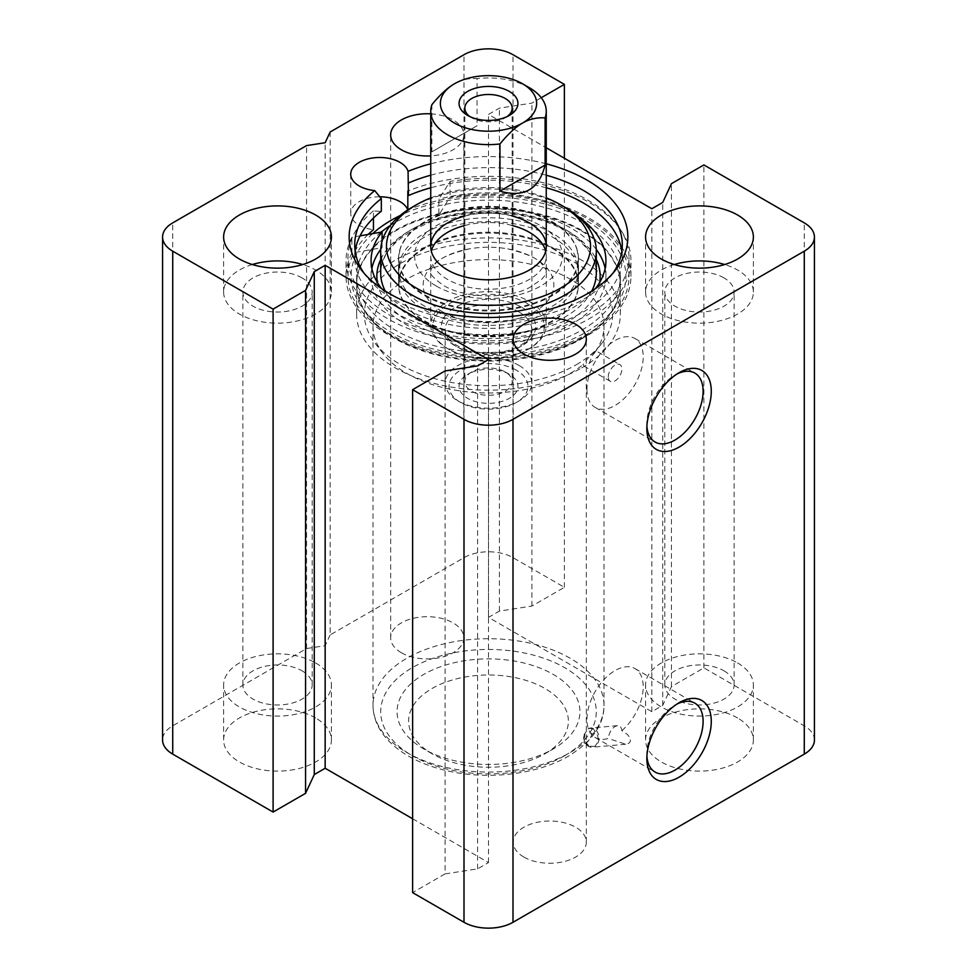 <?xml version="1.0" encoding="UTF-8"?>
<svg xmlns="http://www.w3.org/2000/svg" width="977" height="977" viewBox="0 0 977 977"><rect width="100%" height="100%" fill="white"/><g stroke="black" fill="none" stroke-linecap="round" stroke-linejoin="round"><path stroke-width="0.73" stroke-dasharray="4.88 3.66" d="M737.586 662.956A53.894 31.117 180 0 1 753.377 684.962A53.894 31.117 180 0 1 699.471 716.08A53.894 31.117 180 0 1 645.577 684.962A53.894 31.117 180 0 1 678.856 656.214A53.894 31.117 180 0 1 737.586 662.956M737.586 717.973A53.894 31.117 0 0 0 678.856 711.219A53.894 31.117 0 0 0 645.577 739.98A53.894 31.117 0 0 0 699.471 771.097A53.894 31.117 0 0 0 753.377 739.98A53.894 31.117 0 0 0 737.586 717.973M723.981 670.82A34.647 20.004 180 0 1 734.13 684.962A34.647 20.004 180 0 1 699.471 704.967A34.647 20.004 180 0 1 664.824 684.962A34.647 20.004 180 0 1 686.22 666.485A34.647 20.004 180 0 1 723.981 670.82M315.632 662.956A53.894 31.117 180 0 1 331.423 684.962A53.894 31.117 180 0 1 277.529 716.08A53.894 31.117 180 0 1 223.623 684.962A53.894 31.117 180 0 1 256.902 656.214A53.894 31.117 180 0 1 315.632 662.956M315.632 717.973A53.894 31.117 0 0 0 256.902 711.219A53.894 31.117 0 0 0 223.623 739.98A53.894 31.117 0 0 0 277.529 771.097A53.894 31.117 0 0 0 331.423 739.98A53.894 31.117 0 0 0 315.632 717.973M302.027 670.82A34.647 20.004 180 0 1 312.176 684.962A34.647 20.004 180 0 1 277.529 704.967A34.647 20.004 180 0 1 242.87 684.962A34.647 20.004 180 0 1 264.266 666.485A34.647 20.004 180 0 1 302.027 670.82M252.31 264.535A53.894 31.117 0 0 0 223.623 292.038A53.894 31.117 0 0 0 239.414 314.044A53.894 31.117 0 0 0 298.144 320.786A53.894 31.117 0 0 0 331.423 292.038A53.894 31.117 0 0 0 302.736 264.535M302.027 277.895A34.647 20.004 0 0 0 264.266 273.56A34.647 20.004 0 0 0 242.87 292.038A34.647 20.004 0 0 0 277.529 312.042A34.647 20.004 0 0 0 312.176 292.038A34.647 20.004 0 0 0 302.027 277.895M674.264 264.535A53.894 31.117 0 0 0 645.577 292.038A53.894 31.117 0 0 0 661.368 314.044A53.894 31.117 0 0 0 720.098 320.786A53.894 31.117 0 0 0 753.377 292.038A53.894 31.117 0 0 0 724.69 264.535M723.981 277.895A34.647 20.004 0 0 0 686.22 273.56A34.647 20.004 0 0 0 664.824 292.038A34.647 20.004 0 0 0 699.471 312.042A34.647 20.004 0 0 0 734.13 292.038A34.647 20.004 0 0 0 723.981 277.895M646.908 426.033A39.788 22.972 -60 0 1 646.847 423.798A39.788 22.972 -60 0 1 674.973 375.07A39.788 22.972 -60 0 1 676.951 374.008M646.847 423.798L646.847 428.512M586.957 389.225A39.788 22.972 120 0 0 595.188 407.433A39.788 22.972 120 0 0 634.977 384.462A39.788 22.972 120 0 0 634.977 338.518A39.788 22.972 120 0 0 604.323 349.18A39.788 22.972 120 0 0 586.957 389.225M646.908 756.1A39.788 22.972 -60 0 1 646.847 753.853A39.788 22.972 -60 0 1 674.973 705.125A39.788 22.972 -60 0 1 676.951 704.075M646.847 753.853L646.847 758.579M621.848 730.662A39.788 22.972 120 0 0 642.194 696.088A39.788 22.972 120 0 0 634.977 668.586A39.788 22.972 120 0 0 604.323 679.235A39.788 22.972 120 0 0 586.957 719.28A39.788 22.972 120 0 0 595.188 737.501A39.788 22.972 120 0 0 608.317 738.478C609.037 733.08 611.284 729.062 615.083 726.448L617.427 725.655C619.98 725.581 621.445 727.254 621.848 730.662L627.515 734.496L630.238 738.246L630.324 741.653L628.699 743.387L625.695 744.242L608.317 738.478M584.869 733.642C583.22 737.586 582.964 740.639 584.112 742.801L589.632 746.245C585.687 743.35 584.099 739.149 584.869 733.642L584.051 734.753A9.623 7.596 -95.1 0 0 592.245 747.234A9.623 7.596 -95.1 0 0 594.798 746.416L589.632 746.245M591.537 735.522A115.494 66.68 0 0 0 603.994 705.394A115.494 66.68 0 0 0 488.5 638.714A115.494 66.68 0 0 0 373.006 705.394A115.494 66.68 0 0 0 444.303 767.006A115.494 66.68 0 0 0 570.165 752.546A115.494 66.68 0 0 0 584.112 742.801C585.834 744.327 588.301 741.897 591.537 735.522L592.123 731.26L591.427 728.195L587.995 728.866L593.161 729.037C599.133 734.997 599.683 740.786 594.798 746.416A9.623 7.596 -95.1 0 0 598.693 735.302A9.623 7.596 -95.1 0 0 590.535 728.06A9.623 7.596 -95.1 0 0 587.995 728.866L584.051 734.753M608.28 376.902A9.623 5.557 -60 0 1 612.481 367.218A9.623 5.557 -60 0 1 619.894 364.641A9.623 5.557 -60 0 1 621.433 372.127A9.623 5.557 -60 0 1 610.271 381.311A9.623 5.557 -60 0 1 608.28 376.902M603.994 326.294A115.494 66.68 0 0 0 488.5 259.613A115.494 66.68 0 0 0 373.006 326.294L373.006 705.394C373.153 717.765 377.952 729.16 387.429 739.577C400.02 753.047 417.826 762.927 440.859 769.217C482.687 780.843 535.714 775.506 568.577 756.076C592.367 741.323 604.165 724.433 603.994 705.394L603.994 326.294A115.494 66.68 0 0 1 593.931 353.515A115.494 66.68 0 0 1 592.428 355.384C603.212 342.927 586.896 358.168 583.013 364.616L584.27 366.302L589.021 363.994L592.428 355.384L595.799 350.731L619.894 364.641M373.006 326.294A115.494 66.68 0 0 0 383.069 353.515A115.494 66.68 0 0 0 570.165 373.446A115.494 66.68 0 0 0 583.013 364.616M814.427 739.98A34.647 20.004 0 0 0 804.279 725.826L703.904 667.877L671.443 686.611L662.724 705.394L651.842 711.683L488.5 617.379L499.394 611.101L531.928 606.058L564.388 587.324L512.998 557.659A34.647 20.004 0 0 0 464.002 557.659L330.141 634.94L330.141 131.993M373.446 218.042L373.446 210.873A28.87 16.67 0 0 0 381.323 211.227M408.435 195.583A28.87 16.67 0 0 0 408.484 194.594A28.87 16.67 0 0 0 408.435 193.605M379.601 196.78A28.87 16.67 0 0 0 350.731 213.45A28.87 16.67 0 0 0 373.446 229.742M368.17 234.419A140.517 81.128 0 0 0 347.983 276.32A140.517 81.128 0 0 0 488.5 357.448A140.517 81.128 0 0 0 629.017 276.32A140.517 81.128 0 0 0 553.348 204.34A140.517 81.128 0 0 0 407.824 209.896M372.689 233.613A137.415 79.332 0 0 0 363.053 308.708A137.415 79.332 0 0 0 585.663 332.412A137.415 79.332 0 0 0 613.947 308.708A137.415 79.332 0 0 0 571.215 212.962A137.415 79.332 0 0 0 400.033 215.612M355.164 251.174A133.788 77.244 0 0 0 354.712 257.464A133.788 77.244 0 0 0 488.5 334.696A133.788 77.244 0 0 0 622.288 257.464A133.788 77.244 0 0 0 621.836 251.174M546.253 187.779A133.788 77.244 0 0 0 430.747 187.779M373.446 210.873A140.517 81.128 0 0 0 347.983 257.464A140.517 81.128 0 0 0 488.5 338.592A140.517 81.128 0 0 0 629.017 257.464A140.517 81.128 0 0 0 553.336 185.483A140.517 81.128 0 0 0 407.824 191.04M541.258 97.724L531.928 103.11L499.394 108.142L488.5 114.431L546.253 147.771M546.253 163.806A139.345 80.444 0 0 0 430.747 163.806M430.747 113.845A36.576 21.115 180 0 1 463.819 134.863A36.576 21.115 180 0 1 430.747 155.88M430.747 175.213A133.788 77.244 180 0 1 546.253 175.213M613.006 273.145A133.788 77.244 180 0 1 610.625 276.418A133.788 77.244 180 0 1 488.5 322.129A133.788 77.244 180 0 1 366.375 276.418A133.788 77.244 180 0 1 363.994 273.145M581.742 338.005A131.858 76.133 180 0 1 368.134 315.253A131.858 76.133 180 0 1 356.642 284.173A131.858 76.133 180 0 1 488.5 208.052A131.858 76.133 180 0 1 620.358 284.173A131.858 76.133 180 0 1 608.866 315.253A131.858 76.133 180 0 1 581.742 338.005M581.742 367.865A131.858 76.133 0 0 0 620.358 314.044A131.858 76.133 0 0 0 488.5 237.912A131.858 76.133 0 0 0 356.642 314.044A131.858 76.133 0 0 0 438.038 384.376A131.858 76.133 0 0 0 581.742 367.865M544.983 753.731L544.983 753.731A79.882 46.127 0 0 0 544.983 688.504A79.882 46.127 0 0 0 432.017 688.504A79.882 46.127 0 0 0 432.017 753.731A79.882 46.127 0 0 0 544.983 753.731L553.153 749.017A91.435 52.795 0 0 0 553.153 749.005A91.435 52.795 0 0 0 553.153 674.35A91.435 52.795 0 0 0 423.847 674.35A91.435 52.795 0 0 0 423.847 749.005A91.435 52.795 0 0 0 553.153 749.017L544.983 753.731M576.296 364.726A124.164 71.687 0 0 0 601.844 343.306A124.164 71.687 0 0 0 488.5 242.357A124.164 71.687 0 0 0 375.156 343.306A124.164 71.687 0 0 0 576.296 364.726M401.388 652.746A36.576 21.115 0 0 0 441.25 657.326A36.576 21.115 0 0 0 463.819 637.81A36.576 21.115 0 0 0 427.254 616.695A36.576 21.115 0 0 0 390.678 637.81A36.576 21.115 0 0 0 401.388 652.746M523.892 857.061A36.576 21.115 0 0 0 563.753 861.641A36.576 21.115 0 0 0 586.322 842.137A36.576 21.115 0 0 0 549.746 821.022A36.576 21.115 0 0 0 513.181 842.137A36.576 21.115 0 0 0 523.892 857.061M412.612 818.75L488.5 862.569L477.606 868.858L445.072 873.89L445.072 370.942M445.072 873.89L412.612 892.624M477.606 868.858L477.606 365.899M488.5 862.569L488.5 359.621M330.141 634.94L325.158 645.675L306.57 648.545L172.721 725.826A34.647 20.004 0 0 0 162.573 739.98M306.57 648.545L306.57 145.597M325.158 645.675L325.158 142.727M564.388 587.324L564.388 158.25M531.928 606.058L531.928 103.11M499.394 611.101L499.394 108.142M488.5 617.379L488.5 114.431M651.842 711.683L651.842 208.736M662.724 705.394L662.724 202.447M671.443 686.611L671.443 183.664M703.904 667.877L703.904 164.93M431.895 104.673L431.895 151.826L477.045 125.764L477.045 78.612C468.813 78.05 461.291 79.772 454.476 83.778M431.895 151.826L477.045 125.764M529.339 87.71A57.753 33.34 0 0 0 477.045 78.612M529.339 301.466A57.753 33.34 180 0 1 546.253 325.036A57.753 33.34 180 0 1 529.339 348.618A57.753 33.34 180 0 1 447.661 348.618A57.753 33.34 180 0 1 430.747 325.036A57.753 33.34 180 0 1 466.395 294.236A57.753 33.34 180 0 1 529.339 301.466M507.051 116.629A23.668 13.666 180 0 1 505.231 117.802A23.668 13.666 180 0 1 471.769 117.802A23.668 13.666 180 0 1 469.949 116.629M505.231 117.802L509.322 115.445L505.231 117.802M471.769 371.956L471.769 371.956A23.668 13.666 0 0 0 464.832 381.628A23.668 13.666 0 0 0 488.5 395.282A23.668 13.666 0 0 0 512.168 381.628A23.668 13.666 0 0 0 505.231 371.956A23.668 13.666 0 0 0 471.769 371.956L467.678 374.313A29.444 17 180 0 1 509.322 374.313A29.444 17 180 0 1 509.322 398.36A29.444 17 180 0 1 467.678 398.36A29.444 17 180 0 1 467.678 374.313L471.769 371.956M516.406 370.234A39.459 22.789 0 0 0 460.594 370.234A39.459 22.789 0 0 0 460.594 402.451A39.459 22.789 0 0 0 516.406 402.451A39.459 22.789 0 0 0 516.406 370.234M519.129 365.508A43.306 25.011 180 0 1 531.806 383.192A43.306 25.011 180 0 1 519.129 400.875A43.306 25.011 180 0 1 457.871 400.875A43.306 25.011 180 0 1 445.194 383.192A43.306 25.011 180 0 1 471.928 360.098A43.306 25.011 180 0 1 519.129 365.508M527.971 303.823A55.823 32.229 0 0 0 449.029 303.823A55.823 32.229 0 0 0 449.029 349.4A55.823 32.229 0 0 0 527.971 349.4A55.823 32.229 0 0 0 527.971 303.823M424.958 294.932A89.872 51.891 0 0 0 522.89 306.18A89.872 51.891 0 0 0 578.372 258.246A89.872 51.891 0 0 0 576.857 248.769A89.872 51.891 0 0 0 552.042 221.559A89.872 51.891 0 0 0 461.865 208.687A89.872 51.891 0 0 0 400.143 248.769A89.872 51.891 0 0 0 398.628 258.246A89.872 51.891 0 0 0 424.958 294.932M424.958 306.363A89.872 51.891 180 0 1 398.628 269.676A89.872 51.891 180 0 1 398.872 265.866A89.872 51.891 180 0 1 488.5 217.786A89.872 51.891 180 0 1 578.128 265.866A89.872 51.891 180 0 1 578.372 269.676A89.872 51.891 180 0 1 522.89 317.61A89.872 51.891 180 0 1 424.958 306.363M424.958 310.222A89.872 51.891 0 0 0 519.825 322.166A89.872 51.891 0 0 0 578.128 277.346A89.872 51.891 0 0 0 578.372 273.536A89.872 51.891 0 0 0 488.5 221.645A89.872 51.891 0 0 0 398.628 273.536A89.872 51.891 0 0 0 398.872 277.346A89.872 51.891 0 0 0 424.958 310.222M552.042 248.28A89.872 51.891 180 0 1 578.372 284.966A89.872 51.891 180 0 1 522.89 332.901A89.872 51.891 180 0 1 424.958 321.653A89.872 51.891 180 0 1 398.628 284.966A89.872 51.891 180 0 1 454.11 237.032A89.872 51.891 180 0 1 552.042 248.28A89.872 51.891 180 0 1 576.857 294.431A89.872 51.891 180 0 1 488.5 336.845A89.872 51.891 180 0 1 400.143 294.431A89.872 51.891 180 0 1 446.648 239.047A89.872 51.891 180 0 1 552.042 248.28M430.747 197.904A102.023 58.901 180 0 1 546.253 197.904M464.832 216.039A57.753 33.34 180 0 1 512.168 216.039M442.276 311.651A65.374 37.749 180 0 1 469.229 248.891A65.374 37.749 180 0 1 507.771 248.891A65.374 37.749 180 0 1 544.494 304.445A65.374 37.749 180 0 1 442.276 311.651M390.275 225.528A131.858 76.133 180 0 1 445.512 204.352A131.858 76.133 180 0 1 581.742 222.487A131.858 76.133 180 0 1 620.358 276.32A131.858 76.133 180 0 1 488.5 352.441A131.858 76.133 180 0 1 356.642 276.32A131.858 76.133 180 0 1 364.25 250.833L351.891 253.019A142.447 82.239 0 0 0 346.053 276.32A142.447 82.239 0 0 0 488.5 358.559A142.447 82.239 0 0 0 630.947 276.32A142.447 82.239 0 0 0 450.067 197.134L438.881 214.879L438.881 199.161L450.067 181.417A142.447 82.239 180 0 1 630.947 260.603A142.447 82.239 180 0 1 488.5 342.842A142.447 82.239 180 0 1 346.053 260.603A142.447 82.239 180 0 1 351.891 237.301L360.061 235.86M351.891 253.019L351.891 237.301M450.067 181.417L450.067 197.134M381.14 232.111A131.858 76.133 180 0 0 364.25 250.833L382.08 247.669L382.08 241.258M382.08 247.669A117.423 67.792 0 0 0 380.749 249.379M371.871 268.455A117.423 67.792 0 0 0 371.077 276.32A117.423 67.792 0 0 0 488.5 344.112A117.423 67.792 0 0 0 605.923 276.32A117.423 67.792 0 0 0 605.129 268.455M596.251 249.379A117.423 67.792 0 0 0 438.881 214.879M381.555 288.594A117.423 67.792 0 0 0 488.5 328.394A117.423 67.792 0 0 0 595.445 288.594M579.239 217.578A117.423 67.792 0 0 0 438.881 199.161M436.267 286.041A73.873 42.646 0 0 0 559.858 266.929A73.873 42.646 0 0 0 469.375 214.696A73.873 42.646 0 0 0 436.267 286.041M545.667 251.174A57.753 33.34 180 0 1 546.253 255.889A57.753 33.34 180 0 1 488.5 289.229A57.753 33.34 180 0 1 430.747 255.889A57.753 33.34 180 0 1 431.333 251.174M464.832 225.479A57.753 33.34 180 0 1 512.168 225.479M412.27 207.161A107.8 62.235 180 0 1 564.718 207.161M581.742 231.134A131.858 76.133 180 0 1 620.358 284.966A131.858 76.133 180 0 1 488.5 361.087A131.858 76.133 180 0 1 356.642 284.966A131.858 76.133 180 0 1 438.038 214.635A131.858 76.133 180 0 1 581.742 231.134M564.718 755.685A107.8 62.235 0 0 0 516.406 651.574A107.8 62.235 0 0 0 384.376 727.792A107.8 62.235 0 0 0 564.718 755.685M464.002 557.659L464.002 54.712M172.721 725.826L172.721 222.878M512.998 557.659L512.998 54.712M804.279 725.826L804.279 222.878M519.129 312.078A43.306 25.011 0 0 0 471.928 306.656A43.306 25.011 0 0 0 445.194 329.762A43.306 25.011 0 0 0 488.5 354.761A43.306 25.011 0 0 0 531.806 329.762A43.306 25.011 0 0 0 519.129 312.078M521.852 307.364A47.165 27.234 180 0 1 500.7 352.917A47.165 27.234 180 0 1 442.947 319.564A47.165 27.234 180 0 1 521.852 307.364M380.7 259.54A111.647 64.458 180 0 1 567.442 230.743A111.647 64.458 180 0 1 596.3 259.54M599.634 282.487A111.647 64.458 180 0 1 488.5 340.778A111.647 64.458 180 0 1 377.366 282.487M552.139 247.437A89.994 51.952 180 0 1 578.494 284.173A89.994 51.952 180 0 1 488.5 336.137A89.994 51.952 180 0 1 398.506 284.173A89.994 51.952 180 0 1 454.061 236.178A89.994 51.952 180 0 1 552.139 247.437M552.139 222.292A89.994 51.952 180 0 1 578.494 259.027A89.994 51.952 180 0 1 488.5 310.991A89.994 51.952 180 0 1 398.506 259.027A89.994 51.952 180 0 1 454.061 211.032A89.994 51.952 180 0 1 552.139 222.292M564.718 229.168A107.8 62.235 180 0 1 596.3 273.169C596.263 257.501 586.005 243.42 565.524 230.926C531.073 210.177 469.827 206.489 428.488 222.927C397.065 236.068 381.128 252.823 380.7 273.169A107.8 62.235 180 0 1 447.246 215.673A107.8 62.235 180 0 1 564.718 229.168M591.757 291.036A107.8 62.235 180 0 1 488.5 335.416A107.8 62.235 180 0 1 385.243 291.036M753.377 739.98L753.377 684.962M645.577 739.98L645.577 684.962M331.423 739.98L331.423 684.962M223.623 739.98L223.623 684.962M331.423 292.038L331.423 237.02M223.623 292.038L223.623 237.02M312.176 684.962L312.176 292.038M242.87 684.962L242.87 292.038M753.377 292.038L753.377 237.02M645.577 292.038L645.577 237.02M734.13 684.962L734.13 292.038M664.824 684.962L664.824 292.038M674.973 375.07L679.064 372.713M595.188 407.433L655.078 442.019M634.977 338.518L694.867 373.092M674.973 705.125L679.064 702.768M595.188 737.501L655.078 772.074M634.977 668.586L694.867 703.159M590.963 727.767L593.161 729.037M617.427 725.655L590.535 728.06M625.695 744.242L592.245 747.234M610.271 381.311L584.27 366.302M350.731 174.162L350.731 213.45M408.484 180.305L408.484 194.594M622.288 257.464L622.288 244.885M354.712 257.464L354.712 244.885M610.625 276.418L615.705 269.872M366.375 276.418L361.295 269.872M608.866 315.253L613.947 308.708M368.134 315.253L363.053 308.708M620.358 314.044L620.358 284.173M356.642 314.044L356.642 284.173M432.017 753.731L423.847 749.005M593.931 353.515L601.844 343.306M383.069 353.515L375.156 343.306M629.017 276.32L629.017 257.464M347.983 276.32L347.983 257.464M463.819 637.81L463.819 134.863M390.678 637.81L390.678 134.863M586.322 842.137L586.322 339.19M513.181 842.137L513.181 339.19M430.747 255.889L430.747 325.036M546.253 255.889L546.253 325.036M471.769 117.802L467.678 115.445M464.832 108.142L464.832 381.628M512.168 108.142L512.168 381.628M505.231 371.956L509.322 374.313M516.406 402.451L519.129 400.875M460.594 402.451L457.871 400.875M531.806 383.192L531.806 329.762L528.581 338.421C527.201 340.46 521.962 346.676 506.257 351.024C485.117 355.237 467.531 352.673 453.487 343.33C447.698 338.628 444.938 334.11 445.194 329.762L445.194 383.192M527.971 349.4L529.339 348.618M449.029 349.4L447.661 348.618M578.372 269.676L578.372 258.246M398.628 269.676L398.628 258.246M578.372 284.966L578.372 273.536M398.628 284.966L398.628 273.536M630.947 276.32L630.947 260.603M346.053 276.32L346.053 260.603M605.923 276.32L605.923 260.603M371.077 276.32L371.077 260.603M400.143 248.769L398.506 259.027L398.506 284.173L400.143 294.431M576.857 248.769L578.494 259.027L578.494 284.173L576.857 294.431M356.642 276.32L356.642 284.966M620.358 276.32L620.358 284.966M507.771 248.891C526.371 253.385 537.692 258.392 541.759 263.924C545.239 267.942 546.741 270.507 546.253 271.606L544.775 275.599L541.893 279.141L530.169 287.214C509.97 298.73 466.273 299.304 443.582 285.479C433.641 278.311 429.367 273.682 430.747 271.606C430.259 270.507 431.761 267.942 435.241 263.924C439.308 258.392 450.629 253.385 469.229 248.891M578.128 277.346L578.128 265.866M398.872 277.346L398.872 265.866"/><path stroke-width="1.47" d="M302.736 264.535A53.894 31.117 0 0 0 252.31 264.535M239.414 259.027A53.894 31.117 180 0 1 223.623 237.02A53.894 31.117 180 0 1 277.529 205.903A53.894 31.117 180 0 1 331.423 237.02A53.894 31.117 180 0 1 298.144 265.781A53.894 31.117 180 0 1 239.414 259.027M724.69 264.535A53.894 31.117 0 0 0 674.264 264.535M661.368 259.027A53.894 31.117 180 0 1 645.577 237.02A53.894 31.117 180 0 1 699.471 205.903A53.894 31.117 180 0 1 753.377 237.02A53.894 31.117 180 0 1 720.098 265.781A53.894 31.117 180 0 1 661.368 259.027M676.951 374.008A39.788 22.972 -60 0 1 694.867 373.092A39.788 22.972 -60 0 1 694.867 419.035A39.788 22.972 -60 0 1 655.078 442.019A39.788 22.972 -60 0 1 646.908 426.033M646.847 428.512A45.565 26.306 120 0 0 679.064 447.112A45.565 26.306 120 0 0 711.28 391.313A45.565 26.306 120 0 0 679.064 372.713A45.565 26.306 120 0 0 646.847 428.512M546.253 147.771L651.842 208.736L662.724 202.447L671.443 183.664L703.904 164.93L804.279 222.878A34.647 20.004 180 0 1 814.427 237.02A34.647 20.004 180 0 1 804.279 251.174L512.998 419.341A34.647 20.004 180 0 1 464.002 419.341L412.612 389.676L445.072 370.942L477.606 365.899L488.5 359.621L325.158 265.317L314.276 271.606L305.557 290.389L273.096 309.123L172.721 251.174A34.647 20.004 180 0 1 162.573 237.02A34.647 20.004 180 0 1 172.721 222.878L306.57 145.597L325.158 142.727L330.141 131.993L464.002 54.712A34.647 20.004 180 0 1 512.998 54.712L564.388 84.376L541.258 97.724M412.612 389.676L412.612 892.624L464.002 922.288A34.647 20.004 0 0 0 512.998 922.288L804.279 754.122A34.647 20.004 0 0 0 814.427 739.98L814.427 237.02M646.847 758.579A45.565 26.306 120 0 0 679.064 777.179A45.565 26.306 120 0 0 711.28 721.368A45.565 26.306 120 0 0 679.064 702.768A45.565 26.306 120 0 0 646.847 758.579M676.951 704.075A39.788 22.972 -60 0 1 694.867 703.159A39.788 22.972 -60 0 1 694.867 749.103A39.788 22.972 -60 0 1 655.078 772.074A39.788 22.972 -60 0 1 646.908 756.1M355.164 251.174A133.788 77.244 0 0 1 381.323 211.227L381.323 198.661L374.716 190.588A28.87 16.67 180 0 1 350.731 174.162A28.87 16.67 180 0 1 377.159 157.553A28.87 16.67 180 0 1 408.068 171.329L408.435 195.583A133.788 77.244 0 0 1 430.747 187.779M408.435 193.605A28.87 16.67 0 0 0 407.824 191.04L407.824 209.896A28.87 16.67 0 0 0 379.601 196.78M368.17 234.419A140.517 81.128 0 0 1 373.446 229.742L373.446 218.042M400.033 215.612A137.415 79.332 0 0 0 372.689 233.613M621.836 251.174A133.788 77.244 0 0 0 546.253 187.779M374.716 190.588A139.345 80.444 0 0 0 361.295 269.872A139.345 80.444 0 0 0 488.5 317.476A139.345 80.444 0 0 0 615.705 269.872A139.345 80.444 0 0 0 546.253 163.806M430.747 163.806A139.345 80.444 0 0 0 408.068 171.329M430.747 155.88A36.576 21.115 180 0 1 401.388 149.799A36.576 21.115 180 0 1 390.678 134.863A36.576 21.115 180 0 1 430.747 113.845M523.892 354.114A36.576 21.115 180 0 1 513.181 339.19A36.576 21.115 180 0 1 549.746 318.075A36.576 21.115 180 0 1 586.322 339.19A36.576 21.115 180 0 1 563.753 358.693A36.576 21.115 180 0 1 523.892 354.114M408.435 183.004A133.788 77.244 180 0 1 430.747 175.213M546.253 175.213A133.788 77.244 180 0 1 622.288 244.885A133.788 77.244 180 0 1 613.006 273.145M363.994 273.145A133.788 77.244 180 0 1 354.712 244.885A133.788 77.244 180 0 1 381.323 198.661M162.573 237.02L162.573 739.98A34.647 20.004 0 0 0 172.721 754.122L273.096 812.07L305.557 793.336L314.276 774.553L325.158 768.264L325.158 265.317M325.158 768.264L412.612 818.75M314.276 774.553L314.276 271.606M305.557 793.336L305.557 290.389M273.096 812.07L273.096 309.123M564.388 158.25L564.388 84.376M454.476 83.778L454.476 83.778A48.129 27.783 180 0 1 522.524 83.778A48.129 27.783 180 0 1 522.524 123.078A48.129 27.783 180 0 1 454.476 123.078A48.129 27.783 180 0 1 454.476 83.778L454.476 83.778C447.649 87.649 440.126 94.61 431.895 104.673A57.753 33.34 0 0 0 430.747 111.293A57.753 33.34 0 0 0 499.955 143.961C508.187 133.91 515.709 126.937 522.524 123.078C529.351 119.072 536.874 117.338 545.105 117.899L545.105 165.052C539.048 189.33 524.002 198.013 499.955 191.113L499.955 143.961M545.105 165.052L499.955 191.113M545.105 117.899A57.753 33.34 0 0 0 546.253 111.293A57.753 33.34 0 0 0 529.339 87.71L522.524 83.778M509.322 115.445L509.322 115.445A29.444 17 0 0 0 509.322 91.411A29.444 17 0 0 0 467.678 91.411A29.444 17 0 0 0 467.678 115.445A29.444 17 0 0 0 509.322 115.445L509.322 115.445M469.949 116.629A23.668 13.666 180 0 1 464.832 108.142A23.668 13.666 180 0 1 471.769 98.482A23.668 13.666 180 0 1 497.562 95.526A23.668 13.666 180 0 1 512.168 108.142A23.668 13.666 180 0 1 507.051 116.629M546.253 197.904A102.023 58.901 180 0 1 560.639 204.804L560.639 204.804A102.023 58.901 180 0 1 560.639 288.105A102.023 58.901 180 0 1 416.361 288.105A102.023 58.901 180 0 1 416.361 204.804A102.023 58.901 180 0 1 430.747 197.904M512.168 216.039A57.753 33.34 180 0 1 529.339 222.878A57.753 33.34 180 0 1 546.253 246.46A57.753 33.34 180 0 1 488.5 279.801A57.753 33.34 180 0 1 430.747 246.46A57.753 33.34 180 0 1 464.832 216.039M360.061 235.86L382.08 231.952A117.423 67.792 0 0 0 371.077 260.603A117.423 67.792 0 0 0 381.555 288.594M382.08 241.258L382.08 231.952M380.749 249.379A117.423 67.792 0 0 0 371.871 268.455M605.129 268.455A117.423 67.792 0 0 0 596.251 249.379M595.445 288.594A117.423 67.792 0 0 0 605.923 260.603A117.423 67.792 0 0 0 579.239 217.578M381.14 232.111A131.858 76.133 180 0 1 390.275 225.528M512.168 225.479A57.753 33.34 180 0 1 529.339 232.306A57.753 33.34 180 0 1 545.667 251.174M431.333 251.174A57.753 33.34 180 0 1 464.832 225.479M564.73 207.161L560.639 204.804L564.718 207.161A107.8 62.235 180 0 1 564.73 207.161A107.8 62.235 180 0 1 596.3 251.174A107.8 62.235 180 0 1 488.5 313.409A107.8 62.235 180 0 1 380.7 251.174A107.8 62.235 180 0 1 412.27 207.161L416.361 204.804M512.998 922.288L512.998 419.341M804.279 754.122L804.279 251.174M464.002 922.288L464.002 419.341M172.721 754.122L172.721 251.174M596.3 259.54A111.647 64.458 180 0 1 599.634 282.487M377.366 282.487A111.647 64.458 180 0 1 380.7 259.54M596.3 251.174L596.3 273.169A107.8 62.235 180 0 1 591.757 291.036M385.243 291.036A107.8 62.235 180 0 1 380.7 273.169L380.7 251.174M430.747 111.293L430.747 246.46M546.253 111.293L546.253 246.46"/></g></svg>
